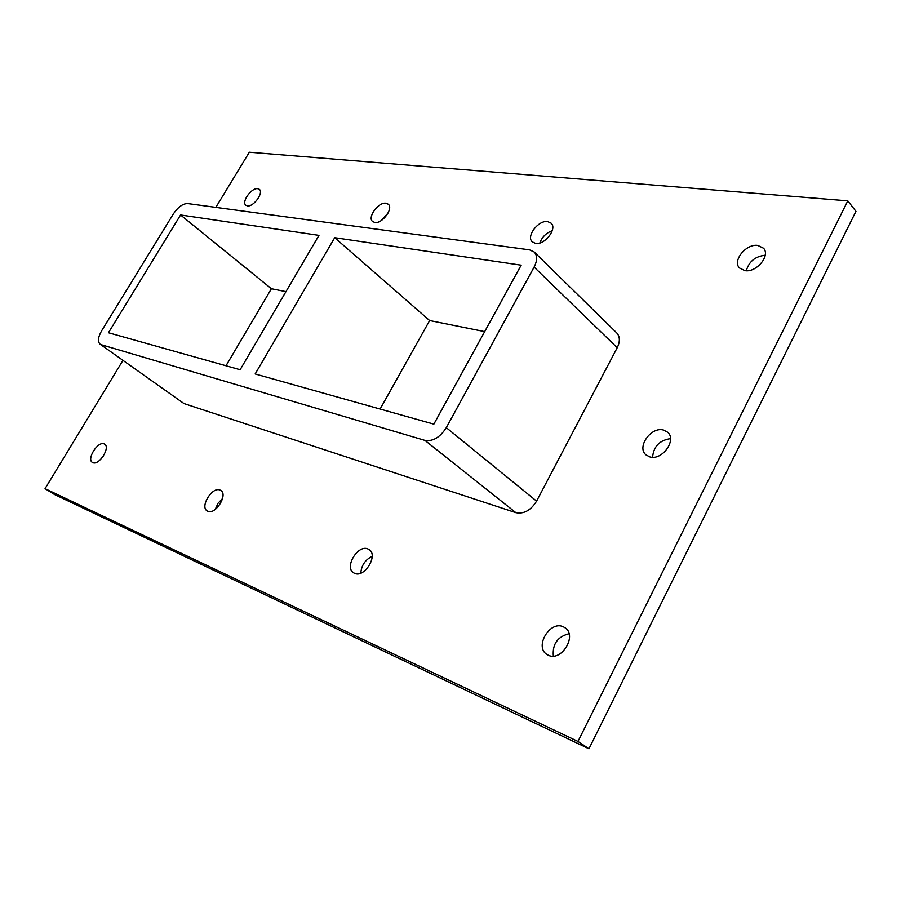 <?xml version="1.0" encoding="UTF-8"?>
<svg xmlns="http://www.w3.org/2000/svg" width="901" height="901" viewBox="0 0 901 901"><rect width="100%" height="100%" fill="white"/><g stroke="black" fill="none" stroke-linecap="round" stroke-linejoin="round"><path stroke-width="1.35" d="M757.797 245.421L763.496 248.214C770.76 255.49 756.412 272.812 744.913 270.649L739.473 267.969C732.141 260.761 746.163 243.507 757.797 245.421M765.208 255.231C755.297 256.312 748.99 261.493 746.298 270.75M367.935 548.968L369.173 549.633C378.555 555.264 364.398 578.284 354.555 573.329L353.507 572.754C344.081 567.134 357.99 544.26 367.935 548.968M372.158 556.334C365.22 559.746 361.425 565.344 360.794 573.137M547.617 221.567L551.142 223.178C557.505 228.617 544.79 245.207 535.633 243.405L532.266 241.862C525.88 236.445 538.359 219.968 547.617 221.567M552.234 230.724C546.186 232.909 542.053 236.997 539.834 242.977M220.047 490.065L220.824 490.471C228.268 494.694 215.44 515.192 207.793 511.261L207.129 510.901C199.673 506.677 212.321 486.326 220.047 490.065M222.581 498.467L217.963 503.344L215.215 509.47M385.943 203.221L388.275 204.223C393.714 208.401 382.227 223.989 374.816 222.468L372.597 221.5C367.146 217.344 378.454 201.869 385.943 203.221M388.128 212.951L381.247 220.542M663.508 430.047L667.664 432.255C677.113 440.015 661.987 460.907 649.801 456.897L645.938 454.836C636.388 447.133 651.175 426.319 663.508 430.047M670.502 438.629C659.577 440.262 653.597 446.468 652.572 457.246M563.08 626.691L565.231 627.884C577.35 635.746 561.492 661.773 548.461 655.32L546.637 654.295C534.406 646.49 549.914 620.575 563.08 626.691M569.049 633.752C557.573 636.635 552.336 644.08 553.327 656.086M257.731 188.681L259.342 189.345C263.993 192.611 253.474 207.174 247.381 205.879L245.849 205.237C241.198 201.97 251.582 187.509 257.731 188.681M104.111 443.889L104.64 444.159C110.677 447.425 98.93 465.84 92.826 462.641L92.386 462.416C86.338 459.127 97.95 440.848 104.111 443.889M103.435 455.94L102.917 456.706M380.109 409.054L429.631 320.542L334.71 237.684L521.172 265.176L433.854 424.146L255.163 373.96L334.71 237.684M318.965 235.364L240.139 369.737L108.447 332.739L180.572 214.967L318.965 235.364M285.944 291.654L271.404 288.725L180.572 214.967M122.93 360.4L45.05 488.657L577.969 741.433L847.796 200.855L249.329 152.213L215.846 207.376M617.219 347.718C620.203 341.513 620.034 336.58 616.723 332.897L534.237 252.021C537.413 255.591 537.379 260.614 534.113 267.079L617.219 347.718L536.591 501.136L446.299 427.648C440.082 437.357 432.953 441.603 424.934 440.386L515.856 512.669C523.909 514.212 530.813 510.36 536.591 501.136M184.007 403.58L100.112 344.193L184.007 403.58L515.856 512.669M45.05 488.657L54.511 494.491L588.939 748.787L855.95 211.352L847.796 200.855M588.939 748.787L577.969 741.433M484.682 331.613L429.631 320.542M100.112 344.193C97.522 341.637 98.018 337.177 101.61 330.825L173.375 213.909C178.015 207.095 182.745 203.637 187.566 203.547L529.585 249.859L534.237 252.021M101.126 344.678L424.934 440.386M446.299 427.648L534.113 267.079M271.404 288.725L226.005 365.761"/></g></svg>
